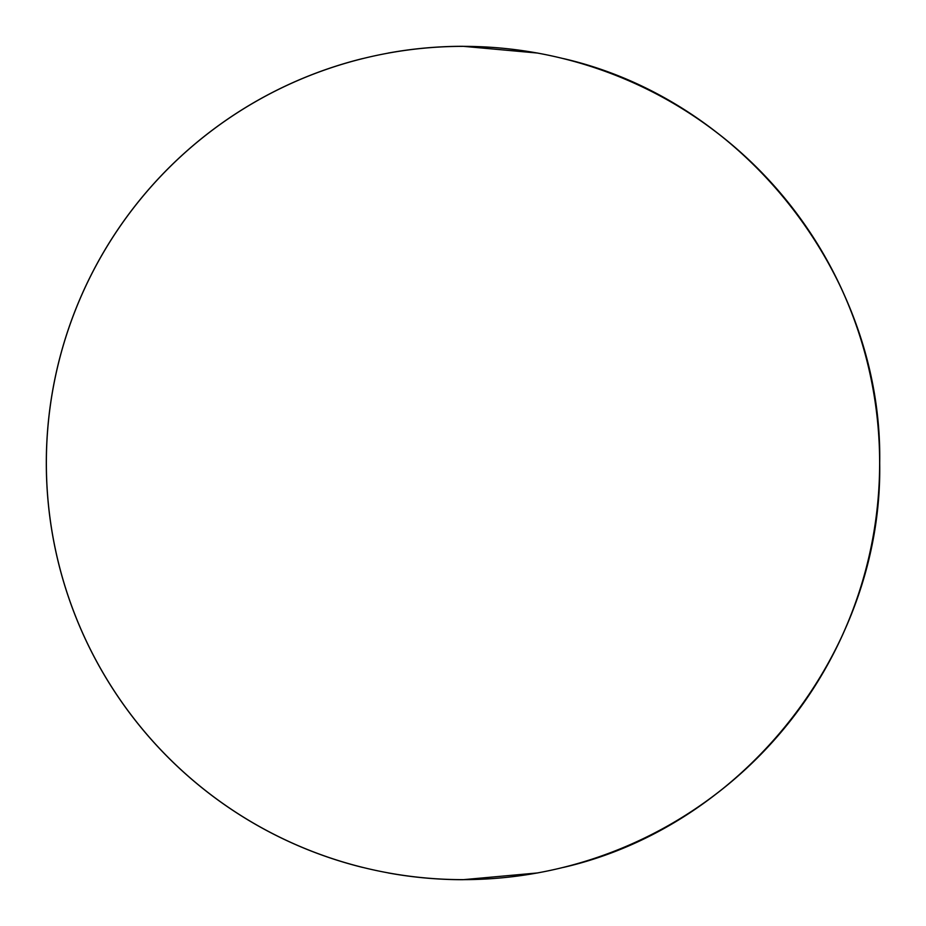 <?xml version="1.0" encoding="UTF-8"?>
<svg xmlns="http://www.w3.org/2000/svg" width="926" height="926" viewBox="0 0 926 926"><rect width="100%" height="100%" fill="white"/><g stroke="black" fill="none" stroke-linecap="round" stroke-linejoin="round"><path stroke-width="1.39" d="M879.642 463A416.642 416.642 0 0 0 463 46.358A416.642 416.642 0 0 0 46.358 463A416.642 416.642 0 0 0 463 879.642A416.642 416.642 0 0 0 879.642 463M563.506 867.396A416.7 416.7 0 0 0 879.7 463A416.7 416.7 0 0 1 563.506 867.396C745.117 825.529 882.883 649.334 879.7 463C882.883 276.666 745.117 100.471 563.506 58.604A416.7 416.7 0 0 1 879.7 463A416.7 416.7 0 0 0 563.506 58.604M537.971 53.095L463 46.3A416.7 416.7 0 0 0 388.029 53.095M388.029 872.905A416.7 416.7 0 0 0 463 879.7L537.971 872.905M362.494 58.604A416.7 416.7 0 0 0 362.494 867.396"/></g></svg>
